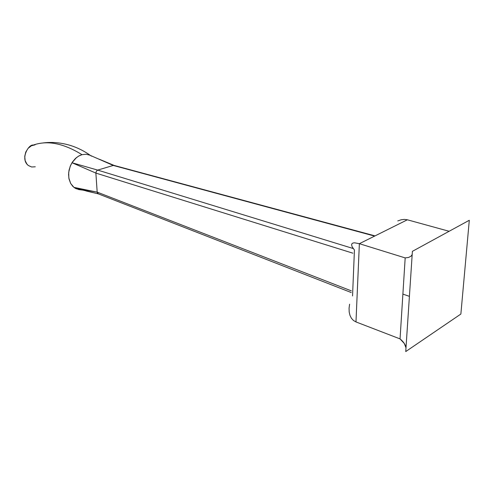 <?xml version="1.0" encoding="UTF-8"?>
<svg xmlns="http://www.w3.org/2000/svg" width="494" height="494" viewBox="0 0 494 494"><rect width="100%" height="100%" fill="white"/><g stroke="black" fill="none" stroke-linecap="round" stroke-linejoin="round"><path stroke-width="0.74" d="M34.191 144.89L33.252 145.082C47.399 140.098 63.64 143.291 81.967 154.671L86.228 154.245L89.834 155.19L86.228 154.245L81.967 154.671C63.64 143.291 47.399 140.098 33.252 145.082C28.8 144.026 20.279 158.278 27.744 165.002M90.606 155.579L91.544 156.16M400.047 338.903L355.983 321.934L359.366 243.69L405.185 257.905L400.047 338.903L404.302 343.491L405.994 347.795C405.469 344.658 403.487 341.694 400.047 338.903L405.185 257.905L359.366 243.69L407.352 219.793L449.126 231.285L407.352 219.793L404.37 219.404L407.352 219.793L359.366 243.69L354.519 242.801L359.366 243.69L355.983 321.934L400.047 338.903M80.991 189.77L80.3 189.758M83.826 190.357L73.915 187.356L75.934 188.64L79.608 189.708L74.903 188.06L72.704 186.244L70.586 183.293L68.999 178.89L68.573 174.401L69.055 170.115L70.562 165.453L72.538 161.884L75.415 158.5L78.466 156.184L81.967 154.671L79.157 155.795L76.484 157.567L71.988 162.736L97.689 170.097L113.256 165.441L98.751 159.056M35.123 144.81L31.418 145.767L28.133 148.299L25.781 152.022L24.737 156.357L25.151 160.63L26.966 164.169L28.306 165.49L31.61 166.984L35.29 166.799M374.427 235.724L114.089 165.422L374.014 235.928L113.256 165.441L97.689 170.097L353.043 248.482L97.689 170.097L96.355 171.22L95.873 173.085L71.988 162.736L70.167 166.398L68.697 172.375L68.845 178.068L70.691 183.49L73.915 187.356L85.092 190.054L97.182 192.141L95.873 173.091L97.182 192.135L351.327 290.861L97.182 192.135L98.312 193.87L351.259 292.547M92.718 192.555L86.283 191.017M352.852 253.175L95.873 173.091L352.852 253.175M351.592 244.82L351.926 243.727L352.907 243.042L351.926 243.727L351.592 244.82L352.154 246.802L354.433 250.026L352.543 295.949M460.871 314.036L469.3 220.268L412.397 251.335L405.747 351.561L460.871 314.036L469.3 220.268L412.397 251.335L405.747 351.561L460.871 314.036M402.888 294.109L409.409 296.351L402.888 294.109M349.06 308.244L349.19 312.035L349.987 315.419L351.419 318.272L353.445 320.47L355.983 321.934L353.445 320.47L351.419 318.272L349.987 315.419L349.19 312.035L349.06 308.244L349.598 304.199M401.134 219.787L404.37 219.404L401.134 219.787L397.763 220.929L401.134 219.787M352.907 243.042L354.519 242.801M411.039 256.188L412.187 254.54L411.039 256.188L408.624 257.448L411.039 256.188M405.185 257.905L408.624 257.448L405.185 257.905M95.873 173.085L96.355 171.22L97.682 170.097L71.988 162.736L95.873 173.085M89.389 154.999L113.256 165.441L114.238 165.471M98.757 159.056L100.233 159.611M98.448 193.907L97.404 193L97.182 192.141L73.915 187.356L83.115 190.159L78.571 189.548M41.897 143.106C51.16 141.741 60.645 142.513 70.37 145.427C77.589 147.694 84.32 151.065 90.556 155.542M100.27 159.63L114.194 165.453M83.115 190.159L98.38 193.895"/></g></svg>
